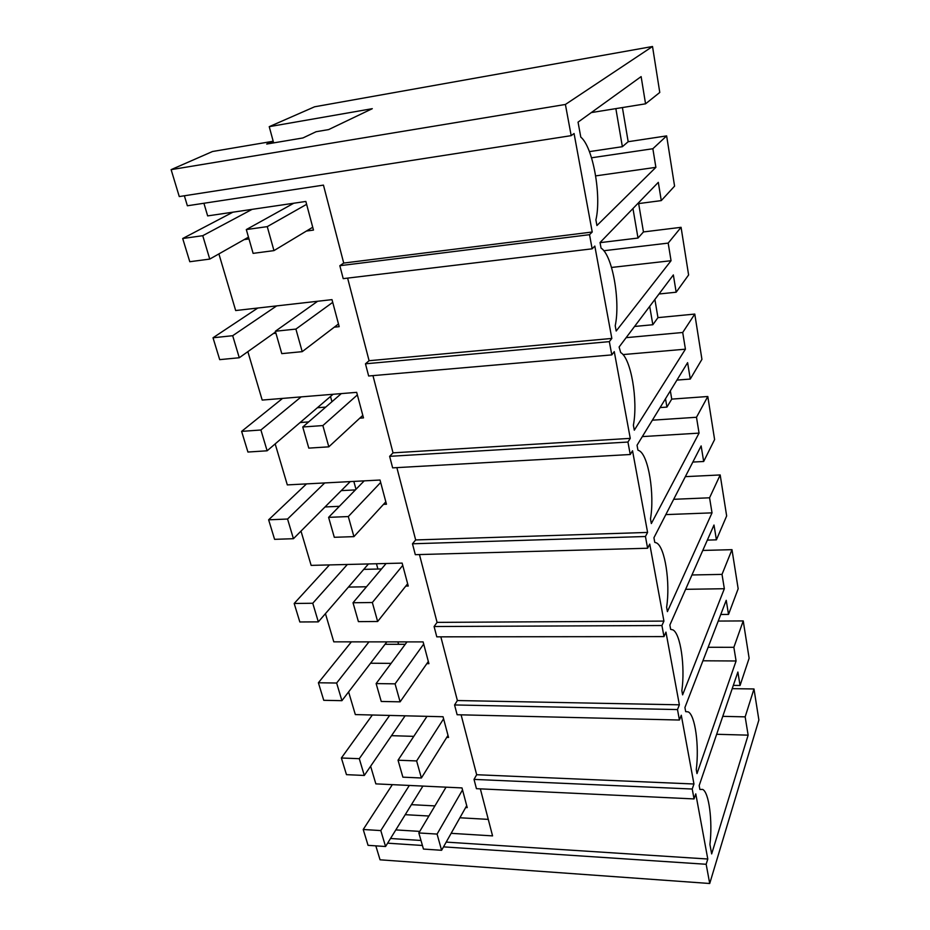 <?xml version="1.0" encoding="UTF-8"?>
<svg xmlns="http://www.w3.org/2000/svg" width="930" height="930" viewBox="0 0 930 930"><rect width="100%" height="100%" fill="white"/><g stroke="black" fill="none" stroke-linecap="round" stroke-linejoin="round"><path stroke-width="1.4" d="M272.653 141.337L266.712 144.057L302.959 137.942L316.107 131.723L328.65 129.584L372.291 108.682L269.235 126.666L314.607 106.787L652.523 46.5L565.405 104.462L171.12 169.644L212.517 151.509L272.653 141.337L273.094 142.988M171.12 169.644L179.269 196.567L571.183 135.652L574.066 133.513L592.224 232.012L589.527 234.686L592.143 248.822L594.816 246.078L611.835 338.427L609.336 341.636L611.801 354.9L614.265 351.621L630.261 438.367L627.936 442.041L630.249 454.514L632.54 450.783L647.594 532.425L645.443 536.505L646.524 542.388L647.617 548.247L649.745 544.108L663.927 621.089L661.928 625.53L663.985 636.597L665.961 632.121L679.365 704.812L677.493 709.567L679.435 720.029L681.283 715.24L693.954 784.002L692.222 789.024L694.047 798.928L695.779 793.871L707.788 859.018L706.161 864.272L709.718 883.5L758.88 719.983L753.986 688.967L745.163 716.856L722.773 716.344M306.4 231.059L313.48 230.082L305.854 201.45L207.646 215.9L203.914 203.263M592.224 232.012L343.716 263.062L323.454 185.117L187.372 205.774L184.361 195.765M565.405 104.462L571.183 135.652M652.523 46.5L659.777 92.454L645.56 103.823L641.13 76.597L578.053 122.144L580.785 137.117C593.003 146.928 601.687 195.951 595.898 219.899L596.921 225.525L655.883 167.342L652.86 148.73L666.636 135.896L674.576 186.128L661.277 200.601L658.312 182.35L600.036 242.544L601.047 248.089C612.393 254.913 620.554 301.006 615.218 325.756L616.183 331.022L671.053 260.714L668.182 243.102L603.814 250.74M668.182 243.102L681.074 227.315L688.607 274.966L676.168 292.218L673.355 274.931L619.101 347.018L620.694 352.575C630.993 358.131 638.166 400.412 633.388 425.219L634.295 430.183L685.422 349.18L682.713 332.487L694.78 314.073L701.929 359.34L690.281 379.056L687.607 362.665L637.038 445.226L637.934 450.132L639.224 450.701C648.524 455.502 654.755 494.249 650.488 518.882L651.337 523.555L699.058 433.113L696.489 417.268L707.8 396.505L714.6 439.565L703.673 461.489L701.139 445.923L653.93 537.738L654.767 542.353L656.58 542.946C664.996 547.107 670.437 582.843 666.612 607.22L667.415 611.626L712.02 512.86L709.567 497.794L720.18 474.951L726.656 515.952L716.402 539.842L713.996 525.032L669.867 625.018L670.658 629.378L672.867 629.854C680.504 633.446 685.294 666.601 681.853 690.665L682.608 694.85L724.342 588.725L722.017 574.391L731.98 549.665L738.164 588.76L728.515 614.416L726.225 600.315L684.922 707.509L685.677 711.636L688.2 711.869C695.14 714.996 699.36 745.918 696.268 769.633L696.989 773.586L736.083 660.986L733.863 647.315L743.233 620.926L749.127 658.242L740.059 685.468L737.874 672.03L699.174 785.583L699.895 789.489L702.65 789.419C708.974 792.139 712.729 821.12 709.927 844.475L711.659 853.914L748.139 735.153L745.163 716.856M753.986 688.967L732.212 688.653M666.636 135.896L628.18 141.709L622.403 107.555M681.074 227.315L643.455 231.942L638.654 203.589M694.78 314.073L657.952 317.63L654.883 299.472M707.8 396.505L671.739 399.11L670.344 390.856M720.18 474.951L685.34 476.648M731.98 549.665L702.778 550.444M743.233 620.926L718.227 621.066M269.235 126.666L273.641 142.895M465.663 807.542L467.232 807.624L461.989 787.919L375.848 783.874L370.617 766.215M434.903 805.903L411.432 804.659M405.236 814.68L428.904 816.017M459.908 817.772L488.273 819.377M248.984 238.929L244.172 239.591M334.289 327.162L339.194 326.663L331.998 299.634L235.674 310.539L218.899 253.902M275.954 333.231L273.397 333.498M359.771 418.163L363.479 417.896L356.678 392.344L262.19 400.074L247.857 351.656M308.644 421.906L300.111 422.534M383.497 504.362L386.462 504.223L380.021 480.031L287.312 484.902L275.175 443.912M339.369 506.315L325.012 506.955M405.794 586.074L408.247 586.04L402.132 563.103L311.143 565.382L300.995 531.1M366.49 586.772L348.436 587.086M426.835 663.648L428.916 663.671L423.115 641.898L333.789 641.851L325.442 613.649M391.1 663.381L370.547 663.23M446.749 737.385L448.551 737.444L443.04 716.739L355.33 714.589L348.611 691.92M413.792 736.362L391.518 735.665M589.527 234.686L339.834 265.701L343.217 278.64L592.143 248.822M339.834 265.701L343.716 263.062M645.56 103.823L591.294 112.588M655.883 167.342L595.677 175.886M652.86 148.73L591.538 157.786M628.18 141.709L622.368 146.696L589.411 151.625M622.368 146.696L615.858 108.612M451.143 833.327L492.563 835.884L480.345 788.861M692.222 789.024L474.021 779.387L476.439 788.675L694.047 798.928M474.021 779.387L476.672 774.725L461.106 714.833M677.493 709.567L454.572 704.952L457.13 714.74L679.435 720.029M454.572 704.952L457.386 700.534L440.843 636.841M661.928 625.53L434.089 626.529L436.786 636.841L663.985 636.597M434.089 626.529L437.077 622.379L419.453 554.559M645.443 536.505L412.478 543.783L415.315 554.675L647.617 548.247M412.478 543.783L415.664 539.946L396.866 467.627M627.936 442.041L389.635 456.339L392.646 467.86L630.249 454.514M389.635 456.339L393.03 452.852L372.965 375.627M609.336 341.636L365.467 363.804L368.652 375.999L611.801 354.9M365.467 363.804L369.082 360.712L347.622 278.117M330.51 396.482L331.952 401.725M353.83 481.415L355.992 489.273M376.452 563.743L377.906 569.044M397.912 641.886L398.575 644.304M707.788 859.018L446.214 842.103M420.988 840.464L390.519 838.5M395.82 829.909L419.767 831.397M375.825 845.858L380.056 859.808L709.718 883.5M706.161 864.272L443.529 846.87M422.418 845.475L387.636 843.173M740.059 685.468L733.328 685.387M748.139 735.153L716.658 734.282M611.835 338.427L369.082 360.712M661.277 200.601L637.631 203.717M671.053 260.714L611.533 267.456M643.455 231.942L638.003 238.045L600.048 242.649M638.003 238.045L632.958 208.541M630.261 438.367L393.03 452.852M676.168 292.218L659.01 293.996M685.422 349.18L622.972 354.586M682.713 332.487L626.146 337.66M657.952 317.63L652.837 324.733L634.574 326.465M317.386 407.735L325.756 407.084M652.837 324.733L649.698 306.365M647.594 532.425L415.664 539.946M690.281 379.056L676.935 380.091M699.058 433.113L642.328 436.6M696.489 417.268L652.383 420.186M671.739 399.11L666.938 407.096L660.102 407.573M341.275 490.61L355.376 489.912M666.938 407.096L665.508 398.749M663.927 621.089L437.077 622.379M703.673 461.489L692.838 462.059M712.02 512.86L665.822 514.604M709.567 497.794L673.692 499.305M363.77 569.369L381.521 568.951M679.365 704.812L457.386 700.534M716.402 539.842L707.335 540.109M724.342 588.725L685.619 589.318M722.017 574.391L691.955 574.973M385.032 644.292L405.236 644.316M693.954 784.002L476.672 774.725M728.515 614.416L720.773 614.474M736.083 660.986L702.929 660.788M733.863 647.315L708.137 647.268M312.724 227.245L273.966 250.612L253.111 253.367L246.311 229.571L293.764 203.228M273.966 250.612L267.259 226.629L246.311 229.571M267.259 226.629L306.621 204.333M338.474 323.977L302.215 351.656L281.778 353.632L275.373 331.243L317.63 301.262M302.215 351.656L295.903 329.092L275.373 331.243M295.903 329.092L332.719 302.355M362.805 415.361L328.813 446.83L308.795 448.121L302.762 426.998L341.322 393.599M328.813 446.83L322.873 425.568L302.762 426.998M322.873 425.568L357.364 394.925M385.822 501.828L353.923 536.633L334.3 537.296L328.604 517.359L364.2 480.868M353.923 536.633L348.308 516.557L328.604 517.359M348.308 516.557L380.672 482.472M407.631 583.761L377.65 621.496L358.41 621.624L353.016 602.756L386.113 563.499M377.65 621.496L372.337 602.512L353.016 602.756M372.337 602.512L402.748 565.405M428.335 661.509L400.109 701.836L381.242 701.464L376.127 683.585L407.038 641.886M400.109 701.836L395.076 683.852L376.127 683.585M395.076 683.852L423.696 644.083M448.004 735.386L421.395 777.992L402.888 777.166L398.04 760.217L426.998 716.344M421.395 777.992L416.628 760.938L398.04 760.217M416.628 760.938L443.598 718.82M466.709 805.671L441.599 850.287L423.452 849.067L418.837 832.955L446.04 787.175M441.599 850.287L437.077 834.082L418.837 832.955M437.077 834.082L462.524 789.907M182.699 238.51L189.79 261.725L209.75 259.086L202.752 235.697L182.699 238.51L232.907 212.18M252.111 209.355L202.752 235.697M248.473 237.162L209.75 259.086M213.017 337.776L219.701 359.643L239.277 357.748L232.686 335.707L213.017 337.776L257.808 308.028M276.687 305.889L232.686 335.707M275.582 331.952L239.277 357.748M241.614 431.381L247.926 452.038L267.131 450.794L260.9 429.997L241.614 431.381L282.569 398.4M301.122 396.889L260.9 429.997M333.079 394.274L267.131 450.794M268.631 519.812L274.594 539.342L293.438 538.702L287.556 519.033L268.631 519.812L306.505 483.891M324.721 482.937L287.556 519.033M350.238 481.601L293.438 538.702M294.182 603.477L299.832 621.972L318.327 621.868L312.759 603.256L294.182 603.477L329.452 564.917M347.355 564.475L312.759 603.256M368.454 563.94L318.327 621.868M318.397 682.771L323.756 700.313L341.915 700.674L336.637 683.027L318.397 682.771L351.389 641.851M368.978 641.863L336.637 683.027M386.88 641.874L341.915 700.674M341.38 757.996L346.472 774.655L364.304 775.457L359.282 758.694L341.38 757.996L372.337 715.007M389.624 715.426L359.282 758.694M405.096 715.809L364.304 775.457M363.223 829.49L368.059 845.335L385.566 846.509L380.8 830.583L363.223 829.49L392.344 784.641M409.328 785.443L380.8 830.583M422.906 786.083L385.566 846.509"/></g></svg>
